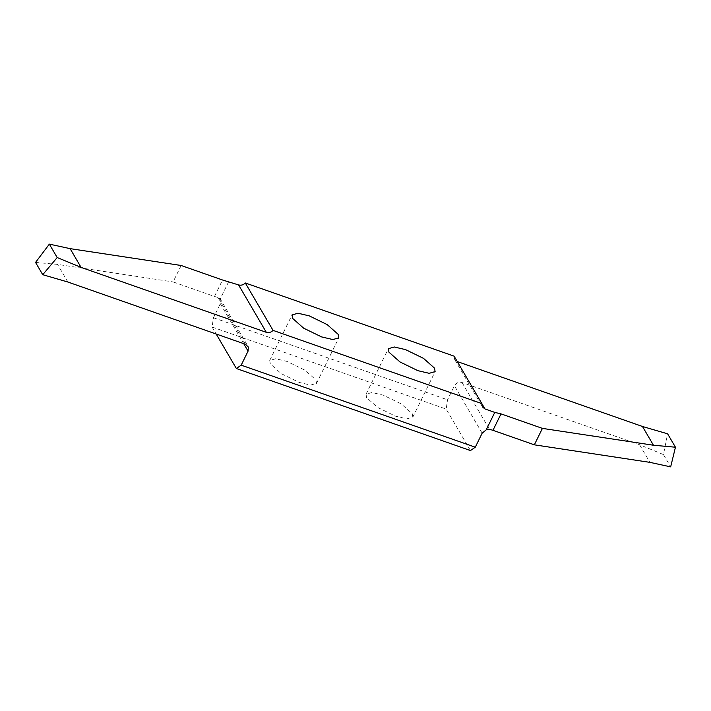 <?xml version="1.0" encoding="UTF-8"?>
<svg xmlns="http://www.w3.org/2000/svg" width="711" height="711" viewBox="0 0 711 711"><rect width="100%" height="100%" fill="white"/><g stroke="black" fill="none" stroke-linecap="round" stroke-linejoin="round"><path stroke-width="0.53" stroke-dasharray="3.56 2.67" d="M366.636 397.689L366.041 394.214L371.995 392.516L383.273 395.156L401.191 403.884L412.22 413.669L412.815 417.135L406.861 418.841L395.583 416.193L377.665 407.465L366.636 397.689M228.782 281.476L220.241 298.913L220.33 303.713L213.46 317.746L212.091 327.033L446.179 409.083L447.539 399.795L454.418 385.753C456.231 382.794 458.764 381.709 462.034 382.5L639.589 444.731L663.47 454.587L667.602 433.808M470.451 450.561L446.179 409.083M212.091 327.033L216.18 334.01M270.322 363.925L269.727 360.459L275.681 358.753L286.96 361.401L304.886 370.129L315.906 379.905L316.511 383.38L310.547 385.086L299.269 382.438L281.352 373.71L270.322 363.925M213.46 317.746L447.539 399.795M245.419 344.257L218.046 297.482L220.241 298.913L248.006 346.355M481.836 403.59L457.244 361.561L454.658 359.464L454.107 356.158M181.145 265.487L173.093 281.929L214.482 296.443L222.543 280.001M35.55 262.421L57.547 264.394L173.093 281.929M67.856 282.018L57.547 264.394M218.046 297.482L214.482 296.443M663.47 454.587L670.66 466.869M639.589 444.731L649.907 462.363M220.33 303.713L243.713 343.662M462.034 382.5L489.399 429.275M482.156 433.168L454.418 385.753M366.041 394.214L388.339 348.692M269.727 360.459L292.034 314.937M316.511 383.38L338.809 337.849M454.658 359.464L482.396 406.87M412.815 417.135L435.114 371.604"/><path stroke-width="1.07" d="M388.935 352.158L388.339 348.692L394.294 346.986L405.572 349.634L423.498 358.362L434.519 368.138L435.114 371.604L429.16 373.311L417.881 370.671L399.964 361.935L388.935 352.158M216.18 334.01L236.363 368.511L470.451 450.561L475.286 447.201L241.198 365.152L248.077 351.118L248.326 347.012L245.419 344.257L67.856 282.018L42.731 274.695L57.191 257.542L81.072 267.389L266.314 332.321C268.847 333.032 271.095 332.384 273.051 330.384L245.304 282.978C243.358 284.978 241.109 285.618 238.567 284.907L222.543 280.001L181.145 265.487L70.105 248.637L49.343 244.131L35.55 262.421L42.731 274.695M292.63 318.404L292.034 314.937L297.989 313.231L309.267 315.871L327.184 324.607L338.214 334.383L338.809 337.849L332.855 339.556L321.576 336.907L303.659 328.18L292.63 318.404M245.304 282.978L454.107 356.158L481.845 403.564L482.396 406.87L484.982 408.967L494.776 412.398L486.235 429.826L482.156 433.168L475.286 447.201M486.235 429.826L489.399 429.275L492.963 430.315L501.015 413.882L542.413 428.386L653.453 445.237L675.45 447.219L667.602 433.808L642.486 426.484L457.262 361.561M484.982 408.967L481.836 403.59L273.051 330.384M501.015 413.882L494.776 412.398M542.413 428.386L534.352 444.828L492.963 430.315M675.45 447.219L670.66 466.869L649.907 462.363L534.352 444.828M81.072 267.389L70.105 248.637M57.191 257.542L49.343 244.131M642.486 426.484L653.453 445.237M236.363 368.511L241.198 365.152M243.713 343.662L248.077 351.118M238.567 284.907L266.314 332.321"/></g></svg>
